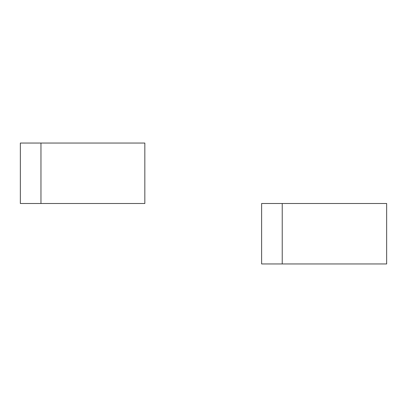 <?xml version="1.0" encoding="UTF-8"?>
<svg xmlns="http://www.w3.org/2000/svg" width="407" height="407" viewBox="0 0 407 407"><rect width="100%" height="100%" fill="white"/><g stroke="black" fill="none" stroke-linecap="round" stroke-linejoin="round"><path stroke-width="0.61" d="M20.35 203.5L40.959 203.5L40.959 143.045L40.959 203.5L144.831 203.5L144.831 143.045L20.35 143.045L20.35 203.5M261.62 263.955L282.229 263.955L282.229 203.5L282.229 263.955L386.65 263.955L386.65 203.5L261.62 203.5L261.62 263.955"/></g></svg>
